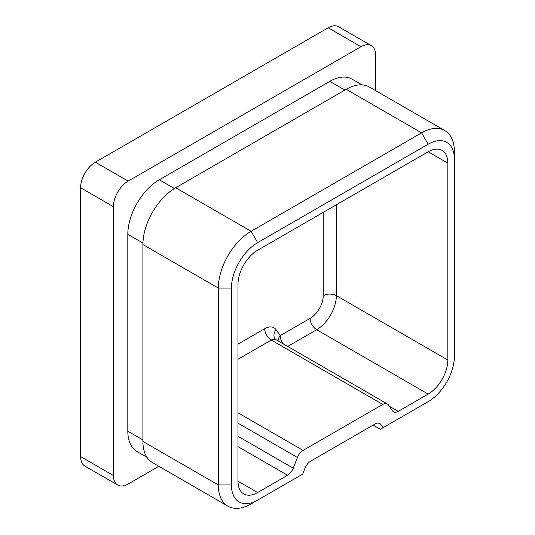 <?xml version="1.0" encoding="UTF-8"?>
<svg xmlns="http://www.w3.org/2000/svg" width="535" height="535" viewBox="0 0 535 535"><rect width="100%" height="100%" fill="white"/><g stroke="black" fill="none" stroke-linecap="round" stroke-linejoin="round"><path stroke-width="0.8" d="M237.988 436.292L293.254 468.199A9.276 5.357 -60 0 1 287.569 475.261L257.663 492.528A27.82 16.063 -60 0 1 243.753 493.905A27.82 16.063 -60 0 1 237.988 481.172L237.988 284.292A27.82 16.063 -60 0 1 257.663 250.22L428.167 151.779A27.82 16.063 -60 0 1 442.077 150.402A27.82 16.063 -60 0 1 447.835 163.135L447.835 360.015A27.82 16.063 -60 0 1 428.167 394.088L398.254 411.361A9.276 5.357 -60 0 1 393.62 411.816A9.276 5.357 -60 0 1 392.576 410.853L388.41 404.928A9.276 5.357 120 0 0 387.367 403.958A9.276 5.357 120 0 0 382.732 404.42L303.098 450.396A9.276 5.357 120 0 0 297.413 457.465L237.988 423.152M361.961 84.871L352.057 79.153A44.519 25.7 120 0 0 329.801 81.36L159.296 179.793A44.519 25.7 120 0 0 127.818 234.317L127.818 431.197A44.519 25.7 120 0 0 137.04 451.573L146.944 457.291M80.604 456.562L113.393 475.495A20.865 12.044 120 0 0 117.713 485.044L84.925 466.112A20.865 12.044 -60 0 1 80.604 456.562L80.604 187.745A20.865 12.044 -60 0 1 95.357 162.192L128.146 181.118L360.951 46.712L328.162 27.787A20.865 12.044 -60 0 1 338.595 26.75L371.384 45.682A20.865 12.044 120 0 0 360.951 46.712M128.146 181.118A20.865 12.044 120 0 0 113.393 206.677L80.604 187.745M113.393 475.495L113.393 206.677M117.713 485.044A20.865 12.044 120 0 0 128.146 484.008L158.828 466.293M371.384 45.682A20.865 12.044 120 0 1 375.704 55.232L375.704 90.662M444.792 130.553L369.377 87.011A46.371 26.77 120 0 0 346.192 89.305L175.694 187.745A46.371 26.77 120 0 0 142.905 244.535L142.905 441.415A46.371 26.77 120 0 0 152.508 462.641L227.923 506.184A46.371 26.77 -60 0 1 218.32 484.957L218.32 288.077A46.371 26.77 -60 0 1 251.109 231.287L421.607 132.847A46.371 26.77 -60 0 1 444.792 130.553A46.371 26.77 -60 0 1 454.396 151.779L454.396 159.35A37.096 21.42 120 0 0 428.167 144.203L257.663 242.643A37.096 21.42 120 0 0 231.434 288.077L231.434 484.957A37.096 21.42 120 0 0 257.663 500.105L302.716 474.09L304.99 468.232A9.276 5.357 -60 0 1 310.668 461.17L375.162 423.934A9.276 5.357 -60 0 1 379.796 423.479A9.276 5.357 -60 0 1 380.84 424.442L378.439 423.058M257.663 500.105L251.109 503.89A46.371 26.77 -60 0 1 227.923 506.184M373.129 425.111L380.338 429.277L383.113 427.672L380.84 424.442M421.687 405.403A46.371 26.77 -60 0 1 421.607 405.45L428.167 401.665A37.096 21.42 120 0 0 454.396 356.23L454.396 159.35M383.113 427.672L428.167 401.665M293.254 468.199L297.413 457.465M95.357 162.192L328.162 27.787M278.106 340.875A9.276 7.316 144.9 0 1 280.22 335.639L310.126 318.372A18.551 10.707 120 0 0 323.24 295.654L323.24 212.355M257.663 492.528L237.988 481.172M287.569 475.261L237.988 446.638M389.299 406.185L398.254 411.361M428.167 394.088L316.68 329.727L287.736 346.439M382.732 404.42L271.252 340.053L237.988 359.259M237.988 412.813L303.098 450.396M447.835 163.135L428.167 151.779M336.354 204.785L336.354 295.654A27.82 16.063 -60 0 1 316.68 329.727A9.276 5.357 60 0 1 310.126 318.372M447.835 360.015L336.354 295.654A9.276 5.357 0 0 0 323.24 295.654M428.167 144.203L421.607 132.847L346.192 89.305M257.663 242.643L251.109 231.287L175.694 187.745M231.434 288.077L218.32 288.077L142.905 244.535M231.434 484.957L218.32 484.957L142.905 441.415M142.905 439.904L127.818 431.197M142.925 243.037L127.818 234.317M174.403 188.521L159.296 179.793M344.881 90.067L329.801 81.36M387.367 403.958L275.886 339.598A9.276 5.357 120 0 0 271.252 340.053A9.276 5.357 60 0 1 264.691 328.697A18.551 10.707 -60 0 1 276.053 329.714L280.22 335.639A9.276 5.357 60 0 0 283.349 343.905M237.988 344.112L264.691 328.697M275.886 339.598L275.023 338.829A9.276 7.316 144.9 0 1 276.053 329.714"/></g></svg>
